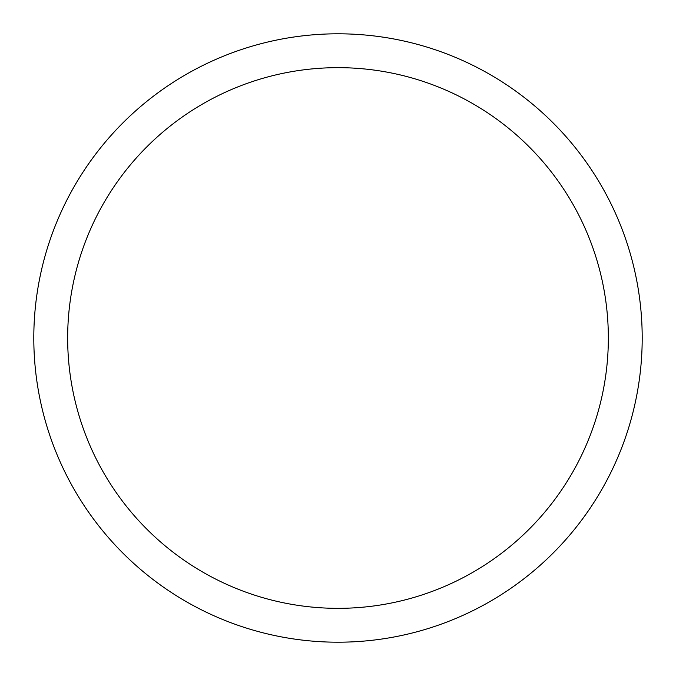 <?xml version="1.0" encoding="UTF-8"?>
<svg xmlns="http://www.w3.org/2000/svg" width="676" height="676" viewBox="0 0 676 676"><rect width="100%" height="100%" fill="white"/><g stroke="black" fill="none" stroke-linecap="round" stroke-linejoin="round"><path stroke-width="1.01" d="M642.2 338A304.2 304.2 0 0 1 338 642.2A304.2 304.2 0 0 1 33.8 338A304.2 304.2 0 0 1 338 33.8A304.2 304.2 0 0 1 642.2 338M67.659 338A270.341 270.341 0 0 1 338 67.659A270.341 270.341 0 0 1 608.341 338A270.341 270.341 0 0 1 338 608.341A270.341 270.341 0 0 1 67.659 338"/></g></svg>
